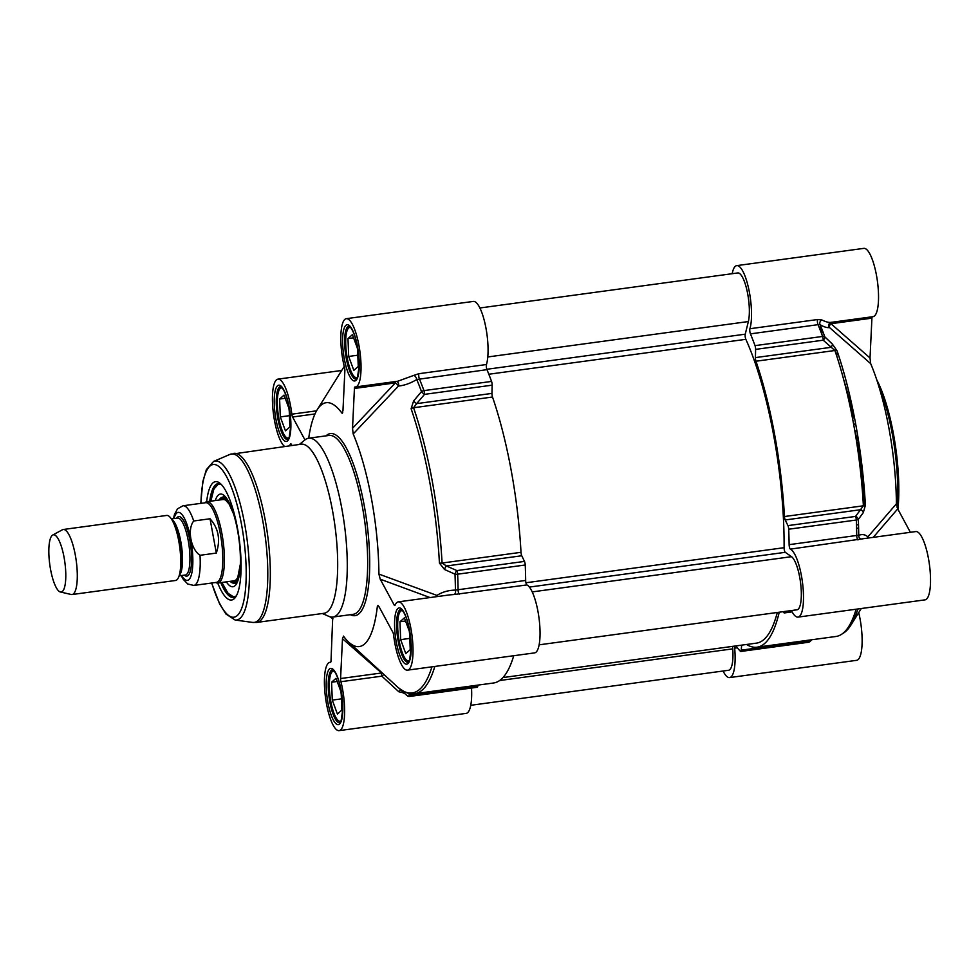 <?xml version="1.0" encoding="UTF-8"?>
<svg xmlns="http://www.w3.org/2000/svg" width="979" height="979" viewBox="0 0 979 979"><rect width="100%" height="100%" fill="white"/><g stroke="black" fill="none" stroke-linecap="round" stroke-linejoin="round"><path stroke-width="1.47" d="M860.394 460.864A51.679 13.633 -97.7 0 0 859.66 454.697M857.212 440.526A51.679 13.633 -97.7 0 0 854.936 431.201M734.727 646.091A3.28 0.869 -97.7 0 0 734.678 648.159A34.461 9.092 82.3 0 1 729.636 677.578L856.662 660.323A34.461 9.092 -97.7 0 0 858.718 612.597M729.636 677.578A34.461 9.092 82.3 0 1 723.077 671.019M784.864 611.447A190.33 50.223 82.3 0 1 784.754 612.12A3.28 0.869 82.3 0 1 784.301 612.94A3.28 0.869 82.3 0 1 783.8 612.536L783.261 611.667M732.182 273.704A34.461 9.092 82.3 0 1 736.759 265.627A34.461 9.092 82.3 0 1 748.898 289.76A34.461 9.092 82.3 0 1 749.926 328.724A3.28 0.869 -97.7 0 0 750.44 333.863A190.33 50.223 82.3 0 1 755.017 345.636A3.28 0.869 82.3 0 1 755.604 349.381L755.421 357.604A3.28 0.869 -97.7 0 0 755.959 361.227A177.199 46.759 82.3 0 1 784.46 516.533A3.28 0.869 -97.7 0 0 785.219 519.959L787.948 525.613A3.28 0.869 82.3 0 1 788.707 529.211A190.33 50.223 82.3 0 1 789.123 544.654A3.28 0.869 -97.7 0 0 790.371 549.133A34.461 9.092 82.3 0 1 802.756 584.72A34.461 9.092 82.3 0 1 798.02 617.113A34.461 9.092 82.3 0 1 791.448 610.553M741.629 645.149L741.25 650.166A3.28 0.869 82.3 0 1 740.748 651.463A3.28 0.869 82.3 0 1 740.43 651.316A190.33 50.223 82.3 0 1 735.816 645.932M779.223 612.218A177.199 46.759 82.3 0 1 757.048 647.192A177.199 46.759 82.3 0 1 746.585 644.476M830.951 322.385L873.06 316.658A34.461 9.092 -97.7 0 0 877.429 281.291A34.461 9.092 -97.7 0 0 863.784 248.372L736.759 265.627M830.804 322.409L830.804 322.397A3.28 3.182 -110.6 0 0 829.446 327.488L870.686 363.662A123.06 32.466 82.3 0 1 896.409 503.793L867.884 536.871C865.277 534.522 862.23 534.008 858.742 535.317A189.241 49.941 -97.7 0 0 858.326 519.372L863.294 512.641L865.399 505.213A176.122 46.478 -97.7 0 0 837.069 350.861L832.358 344.057L824.82 336.849A189.241 49.941 -97.7 0 0 820.096 324.71C824.269 327.096 827.39 328.014 829.446 327.488A3.28 1.934 131.2 0 1 830.975 323.719L871.922 318.151A3.28 0.869 82.3 0 1 872.277 316.768M871.922 318.151L870.025 357.996L830.975 323.719A3.28 0.869 82.3 0 1 831.33 322.336M870.686 363.662L870.025 357.996M873.244 537.349L897.719 508.872L896.409 503.793M897.719 508.872L910.372 532.307M798.02 617.113L925.033 599.858A34.461 9.092 -97.7 0 0 929.414 564.491A34.461 9.092 -97.7 0 0 915.757 531.573L864.69 538.511M790.371 549.133L864.641 538.511M788.707 529.211L856.307 520.02A190.33 50.223 82.3 0 1 856.735 535.464L789.123 544.654M755.604 349.381L823.204 340.19L834.891 350.506A177.199 46.759 82.3 0 1 863.392 505.8L855.548 516.422A3.28 0.869 82.3 0 1 856.307 520.02A3.28 1.077 -2.3 0 0 858.326 519.372A3.28 2.435 -143.3 0 0 855.548 516.422L787.948 525.613M750.44 333.863L818.04 324.673A190.33 50.223 82.3 0 1 822.617 336.446A3.28 0.869 82.3 0 1 823.204 340.19A3.28 1.799 -46.4 0 0 824.82 336.849A3.28 2.031 159.9 0 0 822.617 336.446L755.017 345.636M831.55 322.238C829.36 322.825 826.117 322.054 821.846 319.949L817.526 319.546L749.926 328.724M856.123 609.219A177.199 46.759 82.3 0 1 835.98 636.472L757.048 647.192M868.165 538.034A3.28 2.509 40.8 0 1 867.884 536.871A3.28 2.961 -44 0 0 867.737 538.095M842.503 633.658A176.122 46.478 -97.7 0 0 851.008 624.969A176.122 46.478 -97.7 0 0 857.885 608.975M857.983 539.943A3.28 0.869 82.3 0 1 856.735 535.464L858.742 535.317A3.28 2.949 -109.2 0 0 862.058 539.099M863.294 512.641A3.28 2.435 -143.5 0 0 860.529 509.729L785.219 519.959M784.46 516.533L863.392 505.8A3.28 0.918 -3.2 0 0 865.399 505.213M755.421 357.604L830.73 347.374A3.28 1.799 -46.2 0 0 832.358 344.057M837.069 350.861A3.28 1.897 161.1 0 0 834.891 350.506L755.959 361.227M817.526 319.546A3.28 0.869 82.3 0 0 818.04 324.673L820.096 324.71A3.28 2.717 -60.6 0 1 821.846 319.949M810.282 641.294A3.28 0.955 -135.9 0 1 810.269 641.318A3.28 0.955 -135.9 0 1 808.85 640.988A3.28 0.869 82.3 0 1 808.348 642.285L740.748 651.463M851.644 413.933A45.12 11.907 82.3 0 1 852.391 414.949M878.726 386.02A90.239 23.814 82.3 0 1 897.119 507.489M897.939 509.288A88.6 23.374 -97.7 0 0 876.707 379.717M856.735 430.919A6.559 1.664 -98.9 0 0 856.894 430.858A6.559 6.559 0 0 1 856.723 430.919L854.863 431.213M843.812 380.097A142.273 37.545 82.3 0 1 852.856 415.047L853.982 415.182M838.624 355.475L835.687 352.881M851.828 414.876A6.559 1.774 -12.1 0 1 852.856 415.047A6.559 5.813 97 0 1 852.685 419.257M824.122 334.94A6.559 3.916 131.1 0 1 823.988 336.482M821.002 332.138A6.559 5.556 -33.5 0 1 823.498 333.313M819.142 327.378A142.273 37.545 82.3 0 1 823.449 333.178M863.233 488.337A6.559 2.656 -0.8 0 0 862.205 488.435A6.559 1.591 -98.1 0 0 862.254 489.292M862.303 489.965A6.559 1.591 -98.1 0 0 863.711 496.059M856.527 441.358A6.559 5.788 99.6 0 1 858.412 445.335L857.151 445.421M859.244 445.482L858.412 445.335A142.273 37.545 82.3 0 1 864.139 505.678M859.452 452.384A6.559 1.615 -96.9 0 0 859.623 454.697L859.758 454.684M858.497 454.831L859.623 454.697A81.098 21.403 82.3 0 1 862.205 488.435M856.49 524.964L858.51 524.634M291.901 445.457L291.277 444.295A3.28 0.869 -97.7 0 0 290.702 443.781A3.28 0.869 -97.7 0 0 290.396 444.099A34.461 9.092 82.3 0 1 289.478 445.775M284.534 446.448A34.461 9.092 82.3 0 1 272.982 409.773A34.461 9.092 82.3 0 1 277.914 379.142A34.461 9.092 82.3 0 1 291.828 414.178A3.28 0.869 -97.7 0 0 292.586 416.993L314.981 413.958M343.433 636.081L343.531 636.203A123.06 32.466 -97.7 0 0 348.757 642.175A123.06 32.466 -97.7 0 0 377.368 606.282L379.167 606.943M395.21 604.863L394.17 604.998A3.28 0.869 -97.7 0 0 394.745 605.524A3.28 0.869 -97.7 0 0 395.051 605.206A34.461 9.092 82.3 0 1 398.257 601.877A34.461 9.092 82.3 0 1 411.914 634.784A34.461 9.092 82.3 0 1 407.533 670.15A34.461 9.092 82.3 0 1 393.619 635.126A3.28 0.869 -97.7 0 0 392.873 632.299L378.91 606.478L377.368 606.282L378.016 605.426M394.17 604.998L380.219 579.176L430.014 597.557M437.54 596.541A3.28 2.117 55 0 0 436.928 595.416L378.91 574.086L380.219 579.176M378.91 574.086A123.06 32.466 -97.7 0 0 353.186 433.966L398.502 386.032A3.28 2.337 86.7 0 0 396.495 381.406M395.724 381.504A3.28 0.869 -97.7 0 0 395.369 382.887L352.526 428.3L353.186 433.966M352.526 428.3L354.422 388.455L395.369 382.887A3.28 0.771 -136.6 0 1 398.502 386.032C404.388 385.481 410.482 383.303 416.773 379.509A3.28 1.591 59.4 0 0 413.86 375.373L397.804 381.223L355.561 386.962A34.461 9.092 82.3 0 1 354.998 386.974A3.28 0.869 -97.7 0 0 354.936 386.974A3.28 0.869 -97.7 0 0 354.422 388.455M342.797 412.159L341.916 413.101L342.968 410.605L344.865 370.76A3.28 0.869 -97.7 0 0 344.522 367.578A34.461 9.092 82.3 0 1 346.285 318.677A34.461 9.092 82.3 0 1 359.929 351.596A34.461 9.092 82.3 0 1 355.561 386.962M308.703 438.2A123.06 32.466 -97.7 0 1 317.184 409.773A123.06 32.466 -97.7 0 1 341.916 413.101L342.405 413.187M304.958 439.914L292.586 416.993M381.932 672.659A3.28 1.934 -48.8 0 0 381.529 672.977L340.582 678.545A3.28 0.869 -97.7 0 0 340.925 681.714A34.461 9.092 82.3 0 1 339.162 730.628A34.461 9.092 82.3 0 1 325.517 697.709A34.461 9.092 82.3 0 1 329.886 662.342A34.461 9.092 82.3 0 1 330.449 662.33A3.28 0.869 -97.7 0 0 330.51 662.33A3.28 0.869 -97.7 0 0 331.024 660.849L332.725 617.076M340.582 678.545L342.491 638.7L381.529 672.977A3.28 0.869 -97.7 0 0 381.871 676.159A3.28 0.685 137.3 0 0 383.817 674.396M343.531 636.203L342.491 638.7M322.336 613.527L329.042 616.44A90.239 23.814 -97.7 0 0 332.921 617.051A90.239 23.814 -97.7 0 0 344.363 524.426A90.239 23.814 -97.7 0 0 308.618 438.213A90.239 23.814 -97.7 0 0 305.044 439.84L299.366 444.442M407.533 670.15L534.558 652.895A34.461 9.092 -97.7 0 0 539.307 620.515A34.461 9.092 -97.7 0 0 526.922 584.928A3.28 0.869 82.3 0 1 525.674 580.437A190.33 50.223 -97.7 0 0 525.246 564.993A3.28 0.869 -97.7 0 0 524.487 561.408L521.758 555.754A3.28 0.869 82.3 0 1 521.012 552.315A177.199 46.759 -97.7 0 0 492.51 397.021A3.28 0.869 82.3 0 1 491.96 393.399L492.143 385.163A3.28 0.869 -97.7 0 0 491.556 381.418A190.33 50.223 -97.7 0 0 486.979 369.646A3.28 0.869 82.3 0 1 486.465 364.518L418.865 373.709L413.86 375.373M524.487 561.408L456.887 570.586A3.28 1.309 113.8 0 0 455.002 574.171A3.28 1.077 -2.3 0 0 457.646 574.183A3.28 0.869 -97.7 0 0 456.887 570.586L446.448 565.984L442.08 563.035A177.199 46.759 -97.7 0 0 413.579 407.741L416.65 403.629A3.28 0.685 40.3 0 1 413.627 400.937L421.496 391.637A3.28 0.673 40.4 0 0 424.543 394.353A3.28 0.869 -97.7 0 0 423.956 390.609A3.28 2.031 159.9 0 0 421.496 391.637A189.241 49.941 82.3 0 0 416.773 379.509L486.979 369.646M449.594 594.889L454.085 594.522A3.28 1.823 88.3 0 0 455.431 590.104C448.443 590.215 442.275 591.989 436.928 595.416A3.28 1.346 -69.8 0 1 436.695 596.652M525.674 580.437L455.431 590.104A189.241 49.941 82.3 0 0 455.002 574.171L444.564 569.521A3.28 1.322 113.9 0 1 446.448 565.984L521.758 555.754M454.085 594.522L526.922 584.928M413.627 400.937L411.107 408.732A176.122 46.478 82.3 0 1 439.436 563.084L444.564 569.521M340.925 681.714L381.871 676.159L398.759 691.737A3.28 0.832 133.6 0 1 400.766 689.938M398.759 691.737L404.205 693.059M409.369 696.289A3.28 0.869 -97.7 0 0 409.687 696.436A3.28 0.869 -97.7 0 0 410.189 695.139A3.28 2.08 132.1 0 1 407.044 695.628A3.28 2.08 132.1 0 1 406.995 695.579L399.873 689.118A3.28 2.08 132.3 0 0 399.897 689.143L399.873 689.118M400.619 689.485A3.28 2.08 132.3 0 1 399.897 689.143L407.044 695.628A3.28 3.28 0 0 0 409.687 696.436L477.287 687.258A3.28 0.869 -97.7 0 0 477.789 685.961L477.85 685.116M339.162 730.628L466.188 713.373A34.461 9.092 -97.7 0 0 471.523 688.041M431.923 666.846A176.122 46.478 82.3 0 1 397.817 687.258A3.28 3.035 131.2 0 0 397.866 687.295C404.878 692.74 410.482 694.882 414.668 693.707L493.6 682.987A177.199 46.759 -97.7 0 0 513.742 655.722M256.755 622.436L324.11 613.282A85.32 22.517 -97.7 0 0 334.928 525.711A85.32 22.517 -97.7 0 0 301.14 444.197L229.796 454.464A84.977 22.419 -97.7 0 1 265.052 535.207A84.977 22.419 -97.7 0 1 252.606 622.424L256.755 622.436A85.32 22.517 -97.7 0 0 267.573 534.864A85.32 22.517 -97.7 0 0 233.785 453.35M217.717 583.019A59.719 15.762 -97.7 0 0 235.547 597.178A59.719 15.762 -97.7 0 0 239.157 538.719A59.719 15.762 -97.7 0 0 220.079 483.345A59.719 15.762 -97.7 0 0 206.667 501.737M209.714 501.321A57.431 15.15 82.3 0 1 218.011 483.638A57.431 15.15 82.3 0 1 221.266 484.434M236.392 595.807A57.431 15.15 82.3 0 1 233.467 597.447A57.431 15.15 82.3 0 1 220.752 582.615M226.333 581.856A46.759 12.335 -97.7 0 0 233.075 586.739A46.759 12.335 -97.7 0 0 238.9 538.756A46.759 12.335 -97.7 0 0 220.483 494.065A46.759 12.335 -97.7 0 0 215.282 500.563M229.282 502.937A43.321 11.43 -97.7 0 0 221.695 497.467A43.321 11.43 -97.7 0 0 219.088 500.049M230.126 581.342A43.321 11.43 -97.7 0 0 233.332 583.129A43.321 11.43 -97.7 0 0 239.182 575.836M350.861 327.684A25.27 6.669 -97.7 0 0 348.047 328.687A25.27 6.669 -97.7 0 0 347.202 357.751A25.27 6.669 -97.7 0 0 354.582 376.854L355.585 377.674A26.249 6.926 -97.7 0 0 356.907 378.371M349.87 326.594A26.249 6.926 -97.7 0 0 348.781 327.622L348.047 328.687M354.582 376.854A25.27 6.669 -97.7 0 0 357.568 377.062M353.823 370.392L348.683 356.442L347.986 338.575L352.416 334.647L357.555 348.597L358.253 366.464L353.823 370.392M347.986 338.575L353.578 337.816M348.683 356.442L357.812 355.206M282.478 388.149A25.27 6.669 -97.7 0 0 279.664 389.152A25.27 6.669 -97.7 0 0 278.831 418.217A25.27 6.669 -97.7 0 0 286.211 437.319L287.202 438.139A26.249 6.926 -97.7 0 0 288.524 438.837M281.499 387.06A26.249 6.926 -97.7 0 0 280.41 388.1L279.664 389.152M286.211 437.319A25.27 6.669 -97.7 0 0 289.197 437.527M285.452 430.858L280.312 416.907L279.602 399.04L284.045 395.112L289.184 409.063L289.882 426.942L285.452 430.858M279.602 399.04L285.207 398.282M280.312 416.907L289.441 415.671M334.463 671.349A25.27 6.669 -97.7 0 0 331.636 672.353A25.27 6.669 -97.7 0 0 330.804 701.417A25.27 6.669 -97.7 0 0 338.183 720.507L339.187 721.327A26.249 6.926 -97.7 0 0 340.508 722.037M333.472 670.26A26.249 6.926 -97.7 0 0 332.383 671.288L331.636 672.353M338.183 720.507A25.27 6.669 -97.7 0 0 341.169 720.728M337.425 714.058L332.285 700.107L331.587 682.241L336.017 678.312L341.157 692.263L341.855 710.13L337.425 714.058M331.587 682.241L337.18 681.47M332.285 700.107L341.414 698.871M402.834 610.872A25.27 6.669 -97.7 0 0 400.019 611.875A25.27 6.669 -97.7 0 0 399.175 640.951A25.27 6.669 -97.7 0 0 406.554 660.042L407.558 660.862A26.249 6.926 -97.7 0 0 408.879 661.571M401.843 609.795A26.249 6.926 -97.7 0 0 400.766 610.823L400.019 611.875M406.554 660.042A25.27 6.669 -97.7 0 0 409.54 660.262M405.796 653.58L400.656 639.642L399.958 621.763L404.388 617.847L409.528 631.798L410.238 649.664L405.796 653.58M399.958 621.763L405.563 621.004M400.656 639.642L409.797 638.394M486.465 364.518A34.461 9.092 -97.7 0 0 485.449 325.542A34.461 9.092 -97.7 0 0 473.31 301.422L346.285 318.677M60.429 592.001L71.198 594.486A32.809 8.664 -97.7 0 0 72.079 594.534L175.51 580.486A32.809 8.664 -97.7 0 0 179.059 576.044A32.809 8.664 -97.7 0 0 179.683 546.796A32.809 8.664 -97.7 0 0 171.276 518.784A32.809 8.664 -97.7 0 0 166.675 515.443L63.243 529.504A32.809 8.664 -97.7 0 0 62.411 529.774L52.695 535.048A28.88 7.624 -97.7 0 0 50.553 569.399A28.88 7.624 -97.7 0 0 60.429 592.001A28.88 7.624 -97.7 0 0 64.871 562.399A28.88 7.624 -97.7 0 0 52.695 535.048M210.032 518.772C218.586 528.379 220.691 539.808 216.322 553.074L200.01 555.289C190.77 549.305 187.062 529.137 193.72 520.987L210.032 518.772L216.322 553.074M200.01 555.289A40.2 10.61 -97.7 0 1 193.83 585.442L216.408 582.383A40.2 10.61 -97.7 0 0 221.511 541.118A40.2 10.61 -97.7 0 0 205.59 502.716L183 505.776L177.554 508.786L174.531 514.281L173.418 518.674M215.576 582.493L216.114 582.725A41.02 10.818 -97.7 0 0 217.876 583.007A41.02 10.818 -97.7 0 0 223.077 540.897A41.02 10.818 -97.7 0 0 206.838 501.713A41.02 10.818 -97.7 0 0 205.211 502.46L204.746 502.827M72.079 594.534A32.809 8.664 -97.7 0 0 76.24 560.857A32.809 8.664 -97.7 0 0 63.243 529.504M479.881 307.981L737.762 272.945A27.069 7.147 82.3 0 1 747.124 291.069A27.069 7.147 82.3 0 1 748.36 321.553L745.252 334.182L486.844 369.279M488.827 374.235L745.851 339.321A3.28 0.869 82.3 0 1 745.252 334.182M745.851 339.321A173.099 45.67 82.3 0 1 784.093 547.689L525.943 582.762M529.358 587.082L785.293 552.315A3.28 0.869 82.3 0 1 784.093 547.689M785.293 552.315L791.509 556.684A27.069 7.147 82.3 0 1 800.846 585.222A27.069 7.147 82.3 0 1 797.016 609.795L539.135 644.831M777.302 612.475A173.099 45.67 82.3 0 1 756.498 643.13L502.961 677.566M732.561 646.385L732.745 648.857A27.069 7.147 82.3 0 1 728.645 670.26L470.764 705.296M734.678 648.159L737.297 647.804M791.754 611.165L784.754 612.12M809.78 640.033L808.85 640.988L741.25 650.166M854.851 431.115L856.882 430.797M855.719 424.286L853.578 424.017M862.805 496.561L863.735 496.426M858.852 448.284L857.592 448.431M332.909 618.704A54.139 51.434 -131.5 0 1 330.559 616.941M290.396 444.099L291.081 444.001M316.56 410.825L291.828 414.178M344.278 358.693A28.379 7.489 -97.7 0 0 358.62 373.721A28.379 7.489 -97.7 0 0 349.87 326.044A28.379 7.489 -97.7 0 0 344.278 358.693M396.25 641.894A28.379 7.489 -97.7 0 0 410.593 656.909A28.379 7.489 -97.7 0 0 401.843 609.244A28.379 7.489 -97.7 0 0 396.25 641.894M275.907 419.159A28.379 7.489 -97.7 0 0 290.249 434.186A28.379 7.489 -97.7 0 0 281.499 386.509A28.379 7.489 -97.7 0 0 275.907 419.159M327.879 702.359A28.379 7.489 -97.7 0 0 342.222 717.374A28.379 7.489 -97.7 0 0 333.472 669.709A28.379 7.489 -97.7 0 0 327.879 702.359M350.347 614.677A91.879 24.242 -97.7 0 0 366.746 521.391A91.879 24.242 -97.7 0 0 326.056 435.851M308.618 438.213L329.005 435.447A90.239 23.814 82.3 0 1 364.751 521.66A90.239 23.814 82.3 0 1 353.309 614.286L332.921 617.051M346.236 358.143A26.739 7.061 82.3 0 1 348.891 326.105C347.349 324.795 353.015 326.105 356.907 343.923L359.195 365.693L357.482 377.258L356.087 379.106A26.739 7.061 82.3 0 1 346.236 358.143M329.825 701.808A26.739 7.061 82.3 0 1 332.493 669.771C330.951 668.461 336.617 669.771 340.508 687.588L342.797 709.359L341.084 720.923L339.689 722.771A26.739 7.061 82.3 0 1 329.825 701.808M398.208 641.343A26.739 7.061 82.3 0 1 400.864 609.305C399.322 607.983 404.988 609.305 408.879 627.123L411.168 648.881L409.467 660.458L408.072 662.306A26.739 7.061 82.3 0 1 398.208 641.343M277.852 418.608A26.739 7.061 82.3 0 1 280.52 386.57C278.978 385.261 284.644 386.57 288.524 404.4L290.812 426.159L289.111 437.735L287.716 439.571A26.739 7.061 82.3 0 1 277.852 418.608M418.865 373.709A3.28 0.869 -97.7 0 0 419.379 378.836A190.33 50.223 -97.7 0 1 423.956 390.609L491.556 381.418M525.246 564.993L457.646 574.183A190.33 50.223 -97.7 0 1 458.062 589.627A3.28 0.869 -97.7 0 0 459.31 594.106M439.436 563.084A3.28 0.918 -3.2 0 0 442.08 563.035L521.012 552.315M492.51 397.021L413.579 407.741A3.28 1.897 161.1 0 0 411.107 408.732M491.96 393.399L416.65 403.629L424.543 394.353L492.143 385.163M403.581 692.496A3.28 0.869 -97.7 0 0 403.617 693.132M477.789 685.961L410.189 695.139L408.035 693.205M414.668 693.707A177.199 46.759 -97.7 0 0 434.823 666.454M252.606 622.424L235.095 620.013A80.229 21.171 -97.7 0 0 246.843 537.679A80.229 21.171 -97.7 0 0 213.557 461.452L229.796 454.464M211.77 583.007A77.06 20.339 -97.7 0 0 244.517 597.141A77.06 20.339 -97.7 0 0 228.731 480.983A77.06 20.339 -97.7 0 0 200.94 503.341M221.939 582.456A56.77 14.979 -97.7 0 0 236.416 595.758M221.303 484.47A56.77 14.979 -97.7 0 0 210.901 501.162M233.039 512.347A41.999 11.087 -97.7 0 0 220.361 499.877M231.411 581.171A41.999 11.087 -97.7 0 0 240.296 565.764M179.304 575.309A28.709 7.575 -97.7 0 0 181.592 546.539A28.709 7.575 -97.7 0 0 171.704 519.433M171.276 518.784L173.161 521.587A29.37 7.746 82.3 0 1 180.674 546.661A29.37 7.746 82.3 0 1 180.124 572.837L179.059 576.044M171.386 518.943L177.652 518.099A28.709 7.575 82.3 0 1 189.02 545.536A28.709 7.575 82.3 0 1 185.386 575.003L179.12 575.848M184.333 575.138A30.031 7.918 -97.7 0 0 190.624 545.315A30.031 7.918 -97.7 0 0 176.612 518.234M174.005 518.589A34.289 9.044 82.3 0 1 186.499 523.153A34.289 9.044 82.3 0 1 192.569 567.771A34.289 9.044 82.3 0 1 181.739 575.493M193.72 520.987A40.2 10.61 -97.7 0 0 183 505.776M748.36 321.553L487.799 356.956M791.509 556.684L532.209 591.903M732.745 648.857L499.633 680.527M784.301 612.94L792.146 611.875M861.263 608.522L851.008 624.969M808.348 642.285A3.28 3.28 0 0 0 810.269 641.318L811.762 639.764M835.528 352.391L838.465 354.973M822.054 329.58L818.836 326.607M856.38 440.379L858.522 440.746M858.607 528.024L856.588 528.354M332.921 618.899L330.192 616.843M341.683 370.478L277.914 379.142M317.184 409.773L344.229 366.403M348.757 642.175L397.56 687.025M330.682 662.232L329.886 662.342M235.095 620.013L225.941 614.004L219.663 604.043L211.611 583.031M213.557 461.452L206.336 469.687L202.812 481.656L200.781 503.365M234.214 597.276L227.972 593.237L221.89 582.456M218.77 483.614L213.838 489.157L210.852 501.175M233.332 583.129L236.722 583.496M221.695 497.467L224.864 496.218M234.409 580.731L236.331 579.752L237.787 577.402L240.369 564.039M233.577 513.999L229.147 504.124L225.476 499.926L223.371 499.486M449.557 594.902L398.257 601.877M193.83 585.442L187.772 584.01L183.391 579.507L181.152 575.579M224.044 499.376L206.838 501.713M234.715 580.718L217.876 583.007"/></g></svg>
